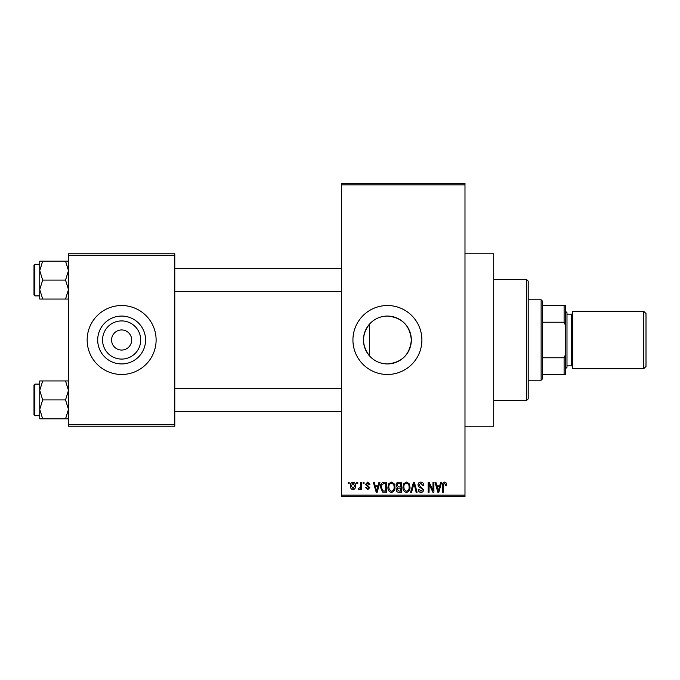 <?xml version="1.0" encoding="UTF-8"?>
<svg xmlns="http://www.w3.org/2000/svg" width="680" height="680" viewBox="0 0 680 680"><rect width="100%" height="100%" fill="white"/><g stroke="black" fill="none" stroke-linecap="round" stroke-linejoin="round"><path stroke-width="1.02" d="M369.418 324.207C361.573 334.704 361.573 345.227 369.418 355.793C374.178 361.054 380.179 363.774 387.404 363.936C401.965 362.525 409.938 354.552 411.341 340C409.929 325.44 401.948 317.466 387.404 316.064A23.936 23.936 0 0 0 363.477 340A23.936 23.936 0 0 0 387.404 363.936A23.936 23.936 0 0 0 411.341 340A23.936 23.936 0 0 0 387.404 316.064C380.197 316.217 374.195 318.937 369.418 324.207L369.418 355.793M387.404 305.524A34.476 34.476 0 0 0 352.928 340A34.476 34.476 0 0 0 387.404 374.476A34.476 34.476 0 0 0 421.889 340A34.476 34.476 0 0 0 387.404 305.524M464.984 253.801L493.723 253.801L493.723 426.199L464.984 426.199M121.635 359.082A19.082 19.082 0 0 1 102.553 340A19.082 19.082 0 0 1 121.635 320.918A19.082 19.082 0 0 1 140.709 340A19.082 19.082 0 0 1 121.635 359.082M121.635 329.945A10.056 10.056 0 0 0 111.58 340A10.056 10.056 0 0 0 121.635 350.055A10.056 10.056 0 0 0 131.691 340A10.056 10.056 0 0 0 121.635 329.945M121.635 316.064A23.936 23.936 0 0 0 97.699 340A23.936 23.936 0 0 0 121.635 363.936A23.936 23.936 0 0 0 145.571 340A23.936 23.936 0 0 0 121.635 316.064M121.635 305.524A34.476 34.476 0 0 0 87.159 340A34.476 34.476 0 0 0 121.635 374.476A34.476 34.476 0 0 0 156.111 340A34.476 34.476 0 0 0 121.635 305.524M356.847 483.659L356.847 482.222L357.765 482.222L357.765 483.659L356.847 483.659M360.502 486.013L360.502 482.222L361.42 482.222L361.42 489.54L360.502 489.54L360.502 488.376L359.414 489.668L358.547 489.277L358.81 488.231L360.332 487.509L360.502 486.013M363.12 483.659L363.12 482.222L364.029 482.222L364.029 483.659L363.12 483.659M365.466 484.458L367.676 482.094L369.911 484.449L368.993 484.577L367.616 483.14L366.384 484.271L369.775 487.585L367.719 489.668L365.602 487.577L366.512 487.45L367.684 488.623L368.866 487.73L365.466 484.458M378.216 485.231L379.006 482.222L379.967 482.222L377.179 492.277L376.219 492.277L373.303 482.222L374.263 482.222L375.054 485.231L378.216 485.231M391.459 482.094L394.085 483.675L394.986 487.118C395.182 489.974 394.009 491.733 391.45 492.413C388.943 491.75 387.77 490.034 387.931 487.245L388.841 483.633L391.459 482.094M406.478 482.094L409.096 483.675L410.006 487.118C410.201 489.974 409.02 491.733 406.47 492.413C403.962 491.75 402.789 490.034 402.951 487.245L403.861 483.633L406.478 482.094M444.592 482.094L446.029 482.808L446.573 485.231L445.655 485.358L444.55 483.267L443.564 484.033L443.437 492.277L442.519 492.277L442.519 485.452C442.298 483.625 442.986 482.502 444.592 482.094M341.436 495.159L464.984 495.159L464.984 496.596L341.436 496.596L341.436 183.405L464.984 183.405L464.984 184.841L341.436 184.841M464.984 495.159L464.984 184.841M439.858 485.231L440.648 482.222L441.609 482.222L438.829 492.277L437.869 492.277L434.945 482.222L435.906 482.222L436.696 485.231L439.858 485.231M432.99 490.271L432.99 482.222L433.899 482.222L433.899 492.277L432.93 492.277L429.072 484.219L429.072 492.277L428.153 492.277L428.153 482.222L429.139 482.222L432.99 490.271M417.971 485.01C418.072 483.191 419.024 482.222 420.818 482.094C422.798 482.307 423.801 483.438 423.844 485.494L422.934 485.622L420.733 483.267L418.88 484.993L423.589 489.66C423.521 491.351 422.654 492.269 420.979 492.413C419.212 492.235 418.293 491.24 418.234 489.404L419.144 489.277L420.954 491.24L422.671 489.625L422.382 488.597L419.356 487.407L417.971 485.01M410.609 492.277L413.482 482.222L414.375 482.222L417.087 492.277L416.143 492.277L413.984 483.404L411.57 492.277L410.609 492.277M396.032 485.18C396.049 483.293 396.975 482.307 398.811 482.222L401.642 482.222L401.642 492.277L398.803 492.277C397.205 492.218 396.372 491.377 396.287 489.753L397.273 487.645L396.032 485.18M380.486 487.305C380.248 484.449 381.403 482.758 383.945 482.222L386.623 482.222L386.623 492.277L382.619 492.099L380.486 487.305M350.447 485.954C350.268 483.863 351.118 482.57 352.997 482.094C354.841 482.562 355.691 483.829 355.538 485.885C355.7 487.942 354.85 489.209 352.997 489.668C351.169 489.217 350.319 487.985 350.447 485.954M348.228 483.659L348.228 482.222L349.146 482.222L349.146 483.659L348.228 483.659M68.476 253.801L174.785 253.801L174.785 255.238L68.476 255.238L68.476 253.801M174.785 424.762L174.785 426.199L68.476 426.199L68.476 424.762L174.785 424.762L174.785 255.238M68.476 424.762L68.476 255.238M438.702 489.328L439.552 486.404L437.01 486.404L438.277 491.232L438.702 489.328M406.462 491.24C408.425 490.696 409.3 489.319 409.088 487.101C409.216 485.035 408.349 483.76 406.478 483.267C404.566 483.794 403.699 485.129 403.861 487.271L404.251 489.549L406.462 491.24M400.732 491.104L400.732 488.104L398.055 488.197L397.205 489.591L399.135 491.104L400.732 491.104M400.732 486.931L400.732 483.404L397.842 483.531L396.942 485.171L398.922 486.931L400.732 486.931M391.442 491.24C393.405 490.696 394.281 489.319 394.069 487.101C394.196 485.035 393.329 483.76 391.459 483.267C389.555 483.794 388.679 485.129 388.841 487.271L389.232 489.549L391.442 491.24M385.713 491.104L385.713 483.404L384.064 483.404L381.769 484.865L381.403 487.322L382.789 490.909L385.713 491.104M377.051 489.328L377.91 486.404L375.36 486.404L376.635 491.232L377.051 489.328M353.022 488.623L354.628 485.885L352.971 483.14L351.365 485.885L353.022 488.623M526.762 400.341L526.762 279.659L528.198 281.095L528.198 398.905L526.762 400.341L493.723 400.341M526.762 279.659L493.723 279.659M39.746 390.43L39.746 409.385L42.678 399.908L39.746 390.43L42.678 380.945L39.746 380.945L39.746 390.43M34.858 415.709L34 414.851L34 384.965L34.858 384.106L34.858 415.709L39.746 415.709M68.476 380.945L65.543 380.945L68.476 390.43L65.543 399.908L42.678 399.908M65.543 380.945L42.678 380.945M65.543 399.908L68.476 409.385L65.543 418.872L42.678 418.872L39.746 409.385L39.746 418.872L42.678 418.872M65.543 418.872L68.476 418.872M541.127 299.778L542.563 301.214L542.563 378.786L541.127 380.222L541.127 299.778L528.198 299.778M542.563 305.524L565.548 305.524L565.548 374.476L564.111 374.476L564.111 357.774L565.548 354.365M542.563 357.774L564.111 357.774M565.548 325.635L564.111 322.226L564.111 305.524M542.563 322.226L564.111 322.226M542.563 374.476L564.111 374.476M646 313.565L646 366.435L643.705 368.73L643.705 311.27L646 313.565M565.548 311.27L566.984 312.707L566.984 367.293L565.548 368.73M566.984 365.857L571.293 365.857A1.436 1.436 0 0 1 572.73 367.293M566.984 314.143L571.293 314.143A1.436 1.436 0 0 0 572.73 312.707M643.705 368.73L572.73 368.73L572.73 311.27L643.705 311.27M68.476 261.128L65.543 261.128L68.476 270.615L65.543 280.092L68.476 289.57L65.543 299.055L42.678 299.055L39.746 289.57L42.678 280.092L39.746 270.615L42.678 261.128L39.746 261.128L39.746 299.055L42.678 299.055M34 295.035L34 265.149L34.858 264.291L34.858 295.894L34 295.035M65.543 261.128L42.678 261.128M65.543 280.092L42.678 280.092M65.543 299.055L68.476 299.055M34.858 384.106L39.746 384.106L39.746 380.945M571.293 365.857L571.293 314.143M341.436 411.4L174.785 411.4M341.436 388.416L174.785 388.416M174.785 268.6L341.436 268.6M174.785 291.584L341.436 291.584M541.127 380.222L528.198 380.222M34.858 295.894L39.746 295.894M34.858 264.291L39.746 264.291"/></g></svg>
